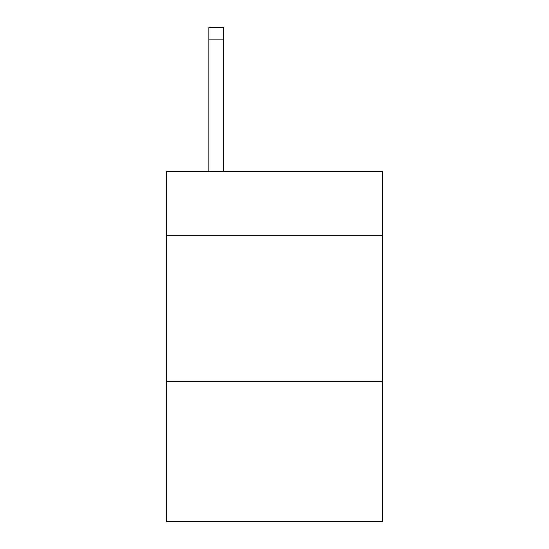 <?xml version="1.0" encoding="UTF-8"?>
<svg xmlns="http://www.w3.org/2000/svg" width="549" height="549" viewBox="0 0 549 549"><rect width="100%" height="100%" fill="white"/><g stroke="black" fill="none" stroke-linecap="round" stroke-linejoin="round"><path stroke-width="0.82" d="M382.42 235.706L382.42 171.535L166.58 171.535L166.58 235.706L382.42 235.706L382.42 521.55L166.58 521.55L166.58 235.706M382.42 381.548L166.58 381.548M223.457 171.535L223.457 39.116L208.874 39.116L208.874 27.45L223.457 27.45L223.457 39.116M208.874 171.535L208.874 39.116"/></g></svg>
